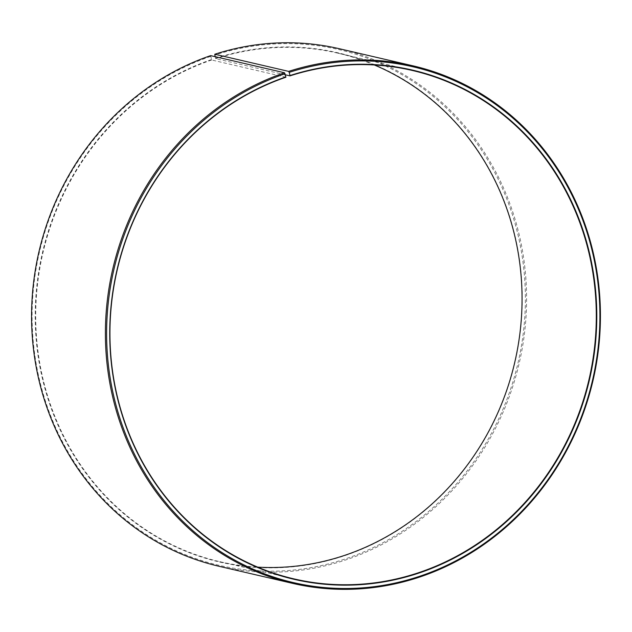 <?xml version="1.0" encoding="UTF-8"?>
<svg xmlns="http://www.w3.org/2000/svg" width="632" height="632" viewBox="0 0 632 632"><rect width="100%" height="100%" fill="white"/><g stroke="black" fill="none" stroke-linecap="round" stroke-linejoin="round"><path stroke-width="0.47" stroke-dasharray="3.16 2.37" d="M374.31 64.97A261.016 242.182 103.1 0 0 337.923 53.183A261.016 242.182 103.1 0 0 215.741 58.634L215.109 56.659M285.356 74.805L215.741 58.634M218.988 566.272A265.677 246.504 103.1 0 0 347.513 559.336A265.677 246.504 103.1 0 0 526.567 294.133A265.677 246.504 103.1 0 0 339.179 48.688M285.893 77.238L211.649 59.993L210.653 55.624M210.559 56.43A264.745 245.643 103.1 0 0 41.704 388.664A264.745 245.643 103.1 0 0 346.928 558.372A264.745 245.643 103.1 0 0 516.368 228.334A264.745 245.643 103.1 0 0 214.706 55.047M211.42 59.613A261.387 242.522 103.1 0 0 44.706 387.629A261.387 242.522 103.1 0 0 346.067 555.196A261.387 242.522 103.1 0 0 513.358 229.337A261.387 242.522 103.1 0 0 215.512 58.247M211.649 59.993A261.016 242.182 103.1 0 0 35.74 320.55A261.016 242.182 103.1 0 0 219.841 561.682A261.016 242.182 103.1 0 0 257.69 567.133M337.923 53.183L412.159 70.421M219.841 561.682L294.077 578.92"/><path stroke-width="0.95" d="M257.69 567.133A261.016 242.182 103.1 0 0 346.107 554.872A261.016 242.182 103.1 0 0 521.597 314.855A261.016 242.182 103.1 0 0 374.31 64.97M284.487 72.767A265.677 246.504 103.1 0 0 105.433 337.978A265.677 246.504 103.1 0 0 292.821 583.415L218.988 566.272A265.677 246.504 103.1 0 1 31.6 320.835A265.677 246.504 103.1 0 1 210.653 55.624L284.487 72.767L285.893 77.238A261.016 242.182 103.1 0 0 109.976 337.788A261.016 242.182 103.1 0 0 294.077 578.92A261.016 242.182 103.1 0 0 420.351 572.11A261.016 242.182 103.1 0 0 596.26 311.56A261.016 242.182 103.1 0 0 412.159 70.421A261.016 242.182 103.1 0 0 289.985 75.872L285.356 74.805M285.933 76.914A261.387 242.522 103.1 0 0 119.219 404.93A261.387 242.522 103.1 0 0 420.58 572.497A261.387 242.522 103.1 0 0 587.871 246.638A261.387 242.522 103.1 0 0 290.025 75.548L289.985 75.872M285.072 73.731A264.745 245.643 103.1 0 0 116.217 405.965A264.745 245.643 103.1 0 0 421.441 575.681A264.745 245.643 103.1 0 0 590.881 245.635A264.745 245.643 103.1 0 0 289.211 72.348L290.025 75.548M292.821 583.415A265.677 246.504 103.1 0 0 421.347 576.479A265.677 246.504 103.1 0 0 600.4 311.276A265.677 246.504 103.1 0 0 413.012 65.839A265.677 246.504 103.1 0 0 288.65 71.384L289.211 72.348M215.109 56.659L214.817 54.241L288.65 71.384M413.012 65.839L339.179 48.688A265.677 246.504 103.1 0 0 214.817 54.241"/></g></svg>
